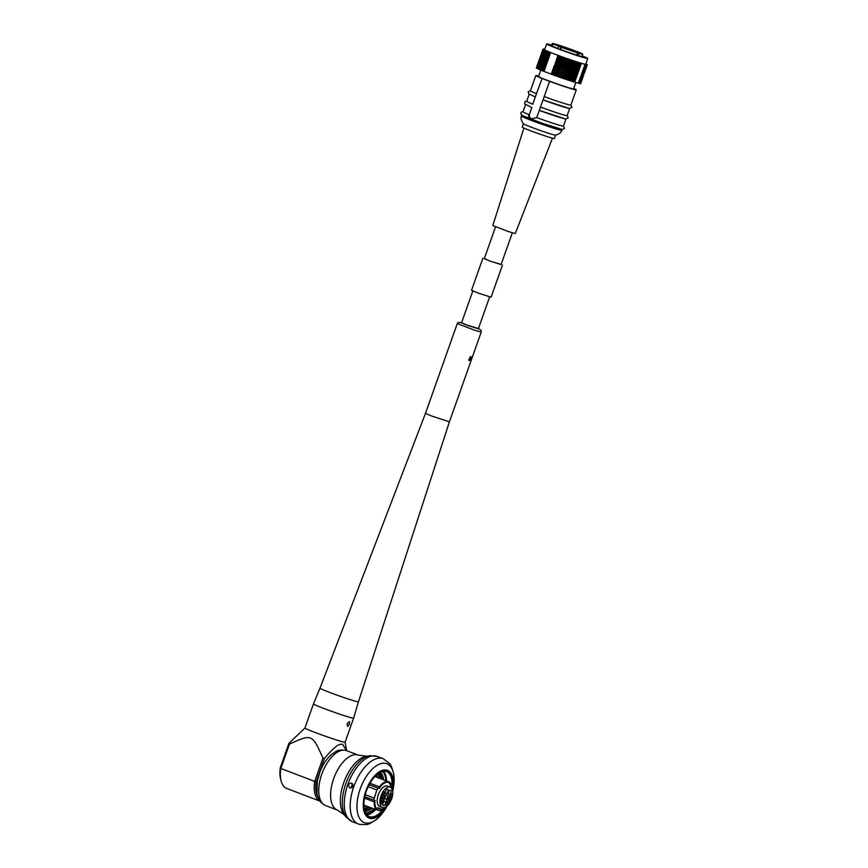 <?xml version="1.0" encoding="UTF-8"?>
<svg xmlns="http://www.w3.org/2000/svg" width="868" height="868" viewBox="0 0 868 868"><rect width="100%" height="100%" fill="white"/><g stroke="black" fill="none" stroke-linecap="round" stroke-linejoin="round"><path stroke-width="1.3" d="M536.348 67.975A23.523 0.998 -160.5 0 1 536.326 67.943L539.288 59.588A23.523 0.998 19.5 0 0 539.299 59.632L536.446 68.019M536.5 68.127A23.523 0.998 -160.5 0 1 536.435 68.073L539.386 59.718A23.523 0.998 19.5 0 0 539.462 59.773L536.728 68.203M536.836 68.333A23.523 0.998 -160.5 0 1 536.706 68.257L539.657 59.903A23.523 0.998 19.5 0 0 539.788 59.979L537.162 68.453M537.325 68.594A23.523 0.998 -160.5 0 1 537.14 68.496L540.102 60.152A23.523 0.998 19.5 0 0 540.287 60.25L537.759 68.746M537.976 68.908A23.523 0.998 -160.5 0 1 537.748 68.8L540.699 60.456A23.523 0.998 19.5 0 0 540.938 60.565L537.976 68.908L538.518 69.104M538.789 69.288A23.523 0.998 -160.5 0 1 538.496 69.158L541.458 60.803A23.523 0.998 19.5 0 0 541.751 60.934L538.789 69.288L539.429 69.505M539.755 69.7A23.523 0.998 -160.5 0 1 539.408 69.559L542.37 61.205A23.523 0.998 19.5 0 0 542.706 61.357L539.755 69.7L540.482 69.961L543.422 61.661A23.523 0.998 19.5 0 0 543.813 61.823L540.851 70.167A23.523 0.998 -160.5 0 1 540.471 70.004M541.675 70.46L540.851 70.167M542.088 70.677A23.523 0.998 -160.5 0 1 541.665 70.503L544.616 62.149A23.523 0.998 19.5 0 0 545.05 62.322L542.088 70.677L542.999 70.992L545.939 62.691A23.523 0.998 19.5 0 0 546.33 62.843L546.656 62.648A23.045 0.977 -160.5 0 1 546.222 62.474L549.639 52.221A23.523 0.998 19.5 0 0 550.03 52.373L550.67 52.557A22.221 0.933 19.5 0 0 558.547 55.563L557.907 55.389A23.523 0.998 19.5 0 0 558.406 55.574L559.665 56.029A23.523 0.998 19.5 0 0 560.272 56.257L561.542 56.713A23.523 0.998 19.5 0 0 562.182 56.941L563.462 57.396A23.523 0.998 19.5 0 0 564.102 57.635L565.394 58.091A23.523 0.998 19.5 0 0 566.034 58.319L567.325 58.764A23.523 0.998 19.5 0 0 567.965 58.991L569.234 59.425A23.523 0.998 19.5 0 0 569.875 59.653L571.122 60.076A23.523 0.998 19.5 0 0 571.741 60.283L572.956 60.695A23.523 0.998 19.5 0 0 573.564 60.901L574.735 61.292A23.523 0.998 19.5 0 0 575.321 61.476L576.439 61.845A23.523 0.998 19.5 0 0 577.003 62.029L578.066 62.366A23.523 0.998 19.5 0 0 578.587 62.539L579.585 62.854A23.523 0.998 19.5 0 0 580.074 63.006L580.996 63.288A23.523 0.998 19.5 0 0 581.365 63.397L580.301 62.995A22.221 0.933 19.5 0 0 585.043 64.297L578.381 83.1A22.221 0.933 19.5 0 1 574.735 82.135M550.67 52.557L544.008 71.36L543.368 71.187A23.523 0.998 -160.5 0 1 542.988 71.035M544.008 71.36A22.221 0.933 19.5 0 0 551.256 74.138M551.744 74.388A23.523 0.998 -160.5 0 1 551.245 74.192L554.196 65.849A23.523 0.998 19.5 0 0 554.706 66.033L551.744 74.388L552.981 74.822L555.932 66.489A23.523 0.998 19.5 0 0 556.572 66.717L553.61 75.071A23.523 0.998 -160.5 0 1 552.981 74.832M556.8 76.21L555.52 75.755A23.523 0.998 -160.5 0 1 554.869 75.527L553.61 75.071M557.44 76.449A23.523 0.998 -160.5 0 1 556.789 76.21L559.751 67.867A23.523 0.998 19.5 0 0 560.403 68.095L557.44 76.449L558.732 76.905L561.683 68.55A23.523 0.998 19.5 0 0 562.334 68.778L559.372 77.133A23.523 0.998 -160.5 0 1 558.732 76.905M571.404 81.18L574.041 72.424A23.045 0.977 19.5 0 0 574.844 72.673L571.925 81.353A23.523 0.998 -160.5 0 1 571.404 81.18L570.352 80.811A23.523 0.998 -160.5 0 1 569.777 80.659L568.67 80.268A23.523 0.998 -160.5 0 1 568.073 80.106L566.913 79.682A23.523 0.998 -160.5 0 1 566.294 79.509L565.09 79.075A23.523 0.998 -160.5 0 1 564.46 78.89L563.213 78.445A23.523 0.998 -160.5 0 1 562.572 78.239L561.303 77.794A23.523 0.998 -160.5 0 1 560.663 77.578L559.383 77.122M572.923 81.668L575.549 72.89A23.045 0.977 19.5 0 0 576.287 73.129L573.412 81.82A23.523 0.998 -160.5 0 1 572.923 81.668L571.936 81.31M574.334 82.102L577.296 73.747A23.523 0.998 19.5 0 0 577.665 73.867L574.703 82.21A23.523 0.998 -160.5 0 1 574.334 82.102L573.423 81.776M582.536 74.843A23.045 0.977 19.5 0 0 582.775 74.876L580.128 83.643A23.523 0.998 -160.5 0 1 579.976 83.621L586.28 64.742A23.523 0.998 19.5 0 1 586.106 64.699L582.102 74.757A23.045 0.977 19.5 0 0 582.287 74.8L579.618 83.545A23.523 0.998 -160.5 0 1 579.444 83.512L578.381 83.1M580.377 83.664L582.949 74.898A23.045 0.977 19.5 0 0 583.09 74.908L580.464 83.675A23.523 0.998 -160.5 0 1 580.377 83.664L580.149 83.588M580.605 83.664L583.188 74.898A23.045 0.977 19.5 0 0 583.253 74.865L580.649 83.643A23.523 0.998 -160.5 0 1 580.605 83.664L580.486 83.621M583.242 74.778L583.611 75.201A23.523 0.998 19.5 0 1 583.621 75.245L580.659 83.588M585.911 63.917L586.334 64.123A23.523 0.998 19.5 0 1 586.518 64.221L586.822 64.384A23.523 0.998 19.5 0 1 586.952 64.46L587.159 64.59A23.523 0.998 19.5 0 1 587.224 64.655L587.31 64.742A23.523 0.998 19.5 0 1 587.332 64.775L586.681 64.579L587.31 64.829A23.523 0.998 19.5 0 1 587.267 64.85L587.126 64.861A23.523 0.998 19.5 0 1 587.039 64.861L586.79 64.829A23.523 0.998 19.5 0 1 586.638 64.807M586.106 64.699L585.043 64.297M563.451 57.407L560.272 65.925A23.045 0.977 19.5 0 0 561.26 66.283L564.102 57.635M561.531 56.713L558.395 65.252A23.045 0.977 19.5 0 0 559.372 65.61L562.182 56.941M559.643 56.029L556.54 64.579A23.045 0.977 19.5 0 0 557.495 64.926L560.272 56.257M549.639 52.221L548.75 51.863A23.523 0.998 19.5 0 1 548.326 51.689L547.513 51.353A23.523 0.998 19.5 0 1 547.133 51.19L546.417 50.886A23.523 0.998 19.5 0 1 546.07 50.745L545.451 50.474A23.523 0.998 19.5 0 1 545.158 50.344L544.637 50.105A23.523 0.998 19.5 0 1 544.399 49.986L543.986 49.78A23.523 0.998 19.5 0 1 543.802 49.693L543.498 49.519A23.523 0.998 19.5 0 1 543.368 49.443L543.162 49.313A23.523 0.998 19.5 0 1 543.097 49.259L543.01 49.161A23.523 0.998 19.5 0 0 543.01 49.161L543.639 49.324L543.01 49.075A23.523 0.998 19.5 0 1 543.053 49.064L543.194 49.053A23.523 0.998 19.5 0 1 543.281 49.053L543.531 49.075A23.523 0.998 19.5 0 1 543.683 49.107L544.041 49.172A23.523 0.998 19.5 0 1 544.214 49.205L544.724 49.4M546.666 43.942A21.776 0.922 -160.5 0 0 556.594 48.293A21.776 0.922 19.5 0 0 577.166 55.585A21.776 0.922 19.5 0 0 587.723 58.481L585.694 64.221A21.776 0.922 19.5 0 1 575.126 61.324A21.776 0.922 19.5 0 1 554.565 54.044A21.776 0.922 -160.5 0 1 544.627 49.682L546.666 43.942A21.776 0.922 -160.5 0 1 551.831 45.125M583.253 74.865L583.817 73.281L583.621 75.245M587.267 64.85L584.316 73.183A23.523 0.998 19.5 0 0 584.359 73.172L587.31 64.829M583.838 73.227L587.332 64.775M583.09 74.908L587.126 64.861M584.316 73.183L583.188 74.898M582.775 74.876L586.79 64.829M582.949 74.898L587.039 64.861M582.287 74.8L586.28 64.742M579.444 83.512L582.406 75.169A23.523 0.998 19.5 0 0 582.569 75.201M577.665 73.867L581.365 63.397M579.585 62.854L576.113 71.284A23.045 0.977 19.5 0 0 576.851 71.523L576.374 73.465A23.523 0.998 19.5 0 1 575.885 73.313M576.634 71.187A23.523 0.998 19.5 0 0 577.122 71.339L580.074 63.006M577.296 73.747L580.996 63.288M578.066 62.366L574.616 70.818A23.045 0.977 19.5 0 0 575.408 71.067L574.876 72.999A23.523 0.998 19.5 0 1 574.356 72.836M575.115 70.709A23.523 0.998 19.5 0 0 575.636 70.872L578.587 62.539M575.549 72.89L576.113 71.284M570.341 80.843L573.292 72.489A23.523 0.998 19.5 0 1 572.739 72.315L573.021 70.297A23.045 0.977 19.5 0 0 573.856 70.568L577.003 62.029M572.446 71.903A23.045 0.977 19.5 0 0 573.292 72.174L574.041 70.362A23.523 0.998 19.5 0 1 573.488 70.189L576.439 61.845M574.041 72.424L574.616 70.818M569.777 80.659L572.739 72.315M568.659 80.29L571.611 71.946A23.523 0.998 19.5 0 1 571.035 71.751L571.339 69.744A23.045 0.977 19.5 0 0 572.218 70.037L575.321 61.476M570.775 71.35A23.045 0.977 19.5 0 0 571.654 71.643L572.37 69.82A23.523 0.998 19.5 0 1 571.784 69.624L574.735 61.292M568.073 80.106L571.035 71.751M566.902 79.715L569.853 71.36A23.523 0.998 19.5 0 1 569.256 71.154L569.592 69.158A23.045 0.977 19.5 0 0 570.515 69.473L573.564 60.901M569.017 70.764A23.045 0.977 19.5 0 0 569.94 71.078L570.612 69.234A23.523 0.998 19.5 0 1 570.005 69.039L572.956 60.695M566.294 79.509L569.256 71.154M565.079 79.097L568.041 70.753A23.523 0.998 19.5 0 1 567.412 70.536L567.78 68.55A23.045 0.977 19.5 0 0 568.735 68.876L571.741 60.283M567.216 70.156A23.045 0.977 19.5 0 0 568.16 70.482L568.79 68.626A23.523 0.998 19.5 0 1 568.171 68.409L571.122 60.076M564.46 78.89L567.412 70.536M563.213 78.456L566.164 70.113A23.523 0.998 19.5 0 1 565.535 69.896L565.936 67.921A23.045 0.977 19.5 0 0 566.902 68.246L569.875 59.653M565.372 69.527A23.045 0.977 19.5 0 0 566.337 69.852L566.923 67.986A23.523 0.998 19.5 0 1 566.283 67.769L569.234 59.425M562.572 78.239L565.535 69.896M561.303 77.805L564.265 69.451A23.523 0.998 19.5 0 1 563.614 69.234L564.059 67.27A23.045 0.977 19.5 0 0 565.035 67.606L567.965 58.991M563.484 68.876A23.045 0.977 19.5 0 0 564.471 69.212L565.014 67.324A23.523 0.998 19.5 0 1 564.363 67.107L567.325 58.764M560.663 77.578L563.614 69.234M561.683 68.55L561.596 68.203A23.045 0.977 19.5 0 0 562.583 68.55L566.034 58.319M562.431 66.424L562.16 66.597A23.045 0.977 19.5 0 0 563.148 66.945L563.082 66.652A23.523 0.998 19.5 0 1 562.431 66.424L565.394 58.091M561.151 65.968A23.523 0.998 19.5 0 1 560.5 65.74L559.697 67.53A23.045 0.977 19.5 0 0 560.685 67.888L560.403 68.095M560.685 67.888L561.26 66.283M561.596 68.203L562.16 66.597M555.52 75.755L559.372 65.61M554.869 75.527L557.831 67.172A23.523 0.998 19.5 0 0 558.471 67.411M557.321 64.59A23.523 0.998 19.5 0 1 556.692 64.362L555.976 66.185A23.045 0.977 19.5 0 0 556.93 66.532L556.572 66.717M556.93 66.532L557.495 64.926M559.22 65.284A23.523 0.998 19.5 0 1 558.58 65.046L557.82 66.858A23.045 0.977 19.5 0 0 558.797 67.205M557.907 55.389L554.522 65.653A23.045 0.977 19.5 0 0 555.097 65.859L554.706 66.033M555.097 65.859L558.406 55.574M555.097 64.048A23.045 0.977 19.5 0 0 555.672 64.254M543.368 71.187L546.33 62.843M546.688 60.565A23.523 0.998 19.5 0 0 547.079 60.717L546.656 62.648M547.079 60.717L550.03 52.373M545.939 62.691L546.786 60.868A23.045 0.977 -160.5 0 0 547.22 61.042M544.616 62.149L545.375 60.033A23.523 0.998 19.5 0 0 545.798 60.207L545.05 62.322M545.798 60.207L548.75 51.863M543.422 61.661L544.182 59.534A23.523 0.998 19.5 0 0 544.561 59.697L543.813 61.823M544.561 59.697L547.513 51.353M545.375 60.033L548.326 51.689M546.156 60.619A23.045 0.977 -160.5 0 1 545.505 60.348M545.592 62.214A23.045 0.977 -160.5 0 1 544.941 61.953M542.37 61.205L543.118 59.078A23.523 0.998 19.5 0 0 543.455 59.23L542.706 61.357M543.455 59.23L546.417 50.886M544.182 59.534L547.133 51.19M544.93 60.109A23.045 0.977 -160.5 0 1 544.344 59.87M544.366 61.715A23.045 0.977 -160.5 0 1 543.78 61.476M541.458 60.803L542.207 58.677A23.523 0.998 19.5 0 0 542.5 58.807L541.751 60.934M542.5 58.807L545.451 50.474M543.118 59.078L546.07 50.745M540.699 60.456L541.448 58.33A23.523 0.998 19.5 0 0 541.686 58.438L540.938 60.565M541.686 58.438L544.637 50.105M542.207 58.677L545.158 50.344M540.102 60.152L540.851 58.026A23.523 0.998 19.5 0 0 541.035 58.123L540.287 60.25M541.035 58.123L543.986 49.78M541.448 58.33L544.399 49.986M539.657 59.903L540.417 57.787A23.523 0.998 19.5 0 0 540.536 57.863L539.788 59.979M540.536 57.863L543.498 49.519M540.851 58.026L543.802 49.693M539.386 59.718L540.146 57.592A23.523 0.998 19.5 0 0 540.211 57.657L539.462 59.773M540.211 57.657L543.162 49.313M540.417 57.787L543.368 49.443M540.048 57.505L543.01 49.161L540.037 57.472A23.523 0.998 19.5 0 0 540.048 57.505L539.299 59.632M540.146 57.592L543.097 49.259M539.853 59.534A23.045 0.977 -160.5 0 1 539.82 59.48L540.384 57.896M539.907 59.425L539.354 59.523A23.523 0.998 19.5 0 0 539.31 59.545M587.723 58.481A21.776 0.922 19.5 0 0 582.189 55.845M582.168 55.899A20.821 0.879 -160.5 0 1 586.822 58.156A20.821 0.879 -160.5 0 1 576.721 55.389A20.821 0.879 -160.5 0 1 557.061 48.424A20.821 0.879 -160.5 0 1 547.567 44.257A20.821 0.879 -160.5 0 1 551.809 45.19M552.417 45.971A15.678 0.662 -160.5 0 0 557.929 48.478A15.819 0.673 -160.5 0 1 552.287 45.928A15.819 0.673 -160.5 0 1 552.319 45.906L553.209 43.725A15.678 0.662 -160.5 0 1 553.241 43.704L552.439 43.411L551.451 46.199M553.209 43.725A15.678 0.662 -160.5 0 0 559.296 46.46L561.477 47.295A15.678 0.662 19.5 0 0 577.567 52.883L578.435 53.154A15.678 0.662 19.5 0 0 582.775 54.196A15.678 0.662 19.5 0 0 580.605 53.056L580.03 52.807A15.678 0.662 19.5 0 0 570.026 48.988L568.92 48.586A15.678 0.662 -160.5 0 0 553.35 43.693L552.439 43.411M560.728 46.97A14.93 0.629 -160.5 0 1 553.914 43.975A14.93 0.629 -160.5 0 1 561.162 45.961A14.93 0.629 -160.5 0 1 575.256 50.952A14.93 0.629 -160.5 0 1 582.059 53.946A14.93 0.629 -160.5 0 1 574.822 51.961A14.93 0.629 -160.5 0 1 560.728 46.97M578.218 55.574A15.678 0.662 19.5 0 0 581.972 56.442L582.775 54.196M582.005 56.355A15.819 0.673 -160.5 0 1 582.102 56.485A15.819 0.673 -160.5 0 1 578.218 55.585M578.999 53.371L578.121 55.845M578.131 53.111L577.263 55.563M576.862 55.161A15.819 0.673 -160.5 0 1 560.62 49.519L560.685 49.541A15.678 0.662 19.5 0 0 576.764 55.129L576.775 55.411M576.764 55.129L577.567 52.883M560.685 49.541L561.477 47.295M560.891 47.132L560.034 49.541M558.71 46.297L557.842 48.727M540.786 70.134L538.529 76.503A18.575 0.781 -160.5 0 0 547.003 80.214A18.575 0.781 19.5 0 0 564.547 86.431A18.575 0.781 19.5 0 0 573.553 88.905L575.842 82.449M565.925 119.035L563.43 126.099A21.45 0.901 19.5 0 1 536.75 117.571L549.618 81.342L542.099 78.467A21.45 0.901 19.5 0 1 535.827 75.538A21.45 0.901 19.5 0 1 538.681 76.069M549.618 81.342A21.45 0.901 19.5 0 0 576.265 89.86A21.45 0.901 19.5 0 0 573.705 88.471M536.75 117.571L531.216 118.927C528.428 116.594 527.787 115.194 529.296 114.717A4.948 4.264 -74.6 0 0 531.91 119.111M525.498 104.713L522.992 111.788A21.45 0.901 -160.5 0 0 529.296 114.717L531.813 107.523L524.619 103.878L524.977 101.599L526.757 101.165M532.746 104.127L536.467 93.625L535.296 96.934L528.851 93.961L528.189 91.845L530.467 90.663M536.467 93.625L542.099 78.467M544.214 96.587A21.45 0.901 19.5 0 0 570.862 105.104L576.265 89.86M535.827 75.538L530.424 90.793A21.45 0.901 19.5 0 0 536.695 93.711M570.905 104.985L571.936 107.339L569.43 108.5L543.27 99.983A21.45 0.901 19.5 0 0 569.69 108.413M540.504 107.09A21.45 0.901 19.5 0 0 567.14 115.607L569.647 108.533M529.209 94.221L526.713 101.285A21.45 0.901 19.5 0 0 532.985 104.214M567.184 115.487L568.215 117.842L565.708 119.003L539.549 110.475A21.45 0.901 19.5 0 0 565.969 118.916M531.607 119.383A21.45 0.901 19.5 0 0 551.853 126.554A21.45 0.901 19.5 0 0 562.258 129.408M521.484 116.052A21.45 0.901 -160.5 0 0 531.259 120.348A21.45 0.901 19.5 0 0 551.516 127.52A21.45 0.901 19.5 0 0 561.911 130.374C561.097 131.328 561.726 133.227 555.509 135.158A17.045 0.716 19.5 0 1 531.205 127.162A17.045 0.716 -160.5 0 1 523.437 123.798C521.147 120.478 520.496 117.896 521.484 116.052L521.776 115.216M523.415 123.766L522.232 127.119A17.045 0.716 -160.5 0 0 530.012 130.536A17.045 0.716 19.5 0 0 546.091 136.233A17.045 0.716 19.5 0 0 554.359 138.5L555.553 135.148M523.903 128.063L492.796 225.55L509.494 231.93L515.288 233.514L552.471 138.175M512.337 232.819L501.086 264.61L490.366 261.203L484.279 258.653L495.53 226.873M484.355 258.447L489.997 261.127L501.151 264.404M482.912 258.176L471.541 290.281L478.626 293.232L491.082 297.192L502.442 265.087M489.639 296.921L478.344 328.809L467.635 325.402L461.537 322.863L472.832 290.964M383.396 805.667A2.3 1.161 -69.1 0 1 383.189 805.569A2.3 1.161 -69.1 0 1 383.081 803.095A2.3 1.161 -69.1 0 1 384.817 801.316A2.3 1.161 -69.1 0 1 384.925 801.338A2.3 1.161 -69.1 0 1 385.284 803.811A2.3 1.161 -69.1 0 1 383.396 805.667M382.723 807.576A10.904 5.479 110.9 0 0 391.576 799.016A10.904 5.479 110.9 0 0 390.253 787.124A10.904 5.479 110.9 0 0 389.992 787.037A10.904 5.479 110.9 0 0 381.139 795.598A10.904 5.479 110.9 0 0 382.462 807.5A10.904 5.479 110.9 0 0 382.723 807.576M387.236 794.817A2.3 1.161 -69.1 0 1 387.584 797.291A2.3 1.161 -69.1 0 1 385.707 799.157A2.3 1.161 -69.1 0 1 385.5 799.059A2.3 1.161 -69.1 0 1 385.392 796.574A2.3 1.161 -69.1 0 1 387.128 794.806A2.3 1.161 -69.1 0 1 387.236 794.817M387.529 789.262A2.3 1.161 -69.1 0 1 387.877 791.735A2.3 1.161 -69.1 0 1 386 793.602A2.3 1.161 -69.1 0 1 385.793 793.504A2.3 1.161 -69.1 0 1 385.685 791.019A2.3 1.161 -69.1 0 1 387.421 789.251A2.3 1.161 -69.1 0 1 387.529 789.262M390.578 790.108A2.3 1.161 -69.1 0 1 390.936 792.582A2.3 1.161 -69.1 0 1 389.048 794.437A2.3 1.161 -69.1 0 1 388.842 794.339A2.3 1.161 -69.1 0 1 388.734 791.855A2.3 1.161 -69.1 0 1 390.47 790.086A2.3 1.161 -69.1 0 1 390.578 790.108M380.9 804.3A1.53 0.77 110.9 0 0 382.159 803.063A1.53 0.77 110.9 0 0 381.92 801.414A1.53 0.77 110.9 0 0 381.866 801.403A1.53 0.77 110.9 0 0 380.683 802.575A1.53 0.77 110.9 0 0 380.77 804.245A1.53 0.77 110.9 0 0 380.9 804.3M380.802 801.316A1.53 0.77 110.9 0 0 382.061 800.079A1.53 0.77 110.9 0 0 381.833 798.43A1.53 0.77 110.9 0 0 381.768 798.419A1.53 0.77 110.9 0 0 380.596 799.591A1.53 0.77 110.9 0 0 380.683 801.262A1.53 0.77 110.9 0 0 380.802 801.316M382.658 801.121A1.53 0.77 110.9 0 0 383.916 799.884A1.53 0.77 110.9 0 0 383.678 798.235A1.53 0.77 110.9 0 0 383.623 798.224A1.53 0.77 110.9 0 0 382.452 799.395A1.53 0.77 110.9 0 0 382.538 801.066A1.53 0.77 110.9 0 0 382.658 801.121M381.497 798.017A1.53 0.77 110.9 0 0 382.755 796.781A1.53 0.77 110.9 0 0 382.528 795.131A1.53 0.77 110.9 0 0 382.462 795.121A1.53 0.77 110.9 0 0 381.291 796.303A1.53 0.77 110.9 0 0 381.377 797.963A1.53 0.77 110.9 0 0 381.497 798.017M383.385 797.269A1.53 0.77 110.9 0 0 384.643 796.032A1.53 0.77 110.9 0 0 384.405 794.383A1.53 0.77 110.9 0 0 384.35 794.372A1.53 0.77 110.9 0 0 383.179 795.544A1.53 0.77 110.9 0 0 383.265 797.215A1.53 0.77 110.9 0 0 383.385 797.269M382.972 794.621A1.53 0.77 110.9 0 0 384.231 793.385A1.53 0.77 110.9 0 0 384.003 791.735A1.53 0.77 110.9 0 0 383.938 791.714A1.53 0.77 110.9 0 0 382.766 792.896A1.53 0.77 110.9 0 0 382.853 794.567A1.53 0.77 110.9 0 0 382.972 794.621M386.336 805.786A1.53 0.77 -69.1 0 1 386.217 805.732A1.53 0.77 -69.1 0 1 386.13 804.072A1.53 0.77 -69.1 0 1 387.302 802.889A1.53 0.77 -69.1 0 1 387.356 802.9A1.53 0.77 -69.1 0 1 387.595 804.549A1.53 0.77 -69.1 0 1 386.336 805.786M388.332 803.377A1.53 0.77 -69.1 0 1 388.213 803.323A1.53 0.77 -69.1 0 1 388.126 801.663A1.53 0.77 -69.1 0 1 389.298 800.48A1.53 0.77 -69.1 0 1 389.363 800.491A1.53 0.77 -69.1 0 1 389.591 802.14A1.53 0.77 -69.1 0 1 388.332 803.377M386.933 802.292A1.53 0.77 -69.1 0 1 386.813 802.238A1.53 0.77 -69.1 0 1 386.727 800.578A1.53 0.77 -69.1 0 1 387.898 799.395A1.53 0.77 -69.1 0 1 387.963 799.406A1.53 0.77 -69.1 0 1 388.191 801.055A1.53 0.77 -69.1 0 1 386.933 802.292M389.895 800.318A1.53 0.77 -69.1 0 1 389.775 800.263A1.53 0.77 -69.1 0 1 389.678 798.603A1.53 0.77 -69.1 0 1 390.86 797.421A1.53 0.77 -69.1 0 1 390.915 797.432A1.53 0.77 -69.1 0 1 391.153 799.081A1.53 0.77 -69.1 0 1 389.895 800.318M388.821 798.766A1.53 0.77 -69.1 0 1 388.701 798.701A1.53 0.77 -69.1 0 1 388.614 797.041A1.53 0.77 -69.1 0 1 389.786 795.858A1.53 0.77 -69.1 0 1 389.851 795.869A1.53 0.77 -69.1 0 1 390.079 797.518A1.53 0.77 -69.1 0 1 388.821 798.766M390.871 796.791A1.53 0.77 -69.1 0 1 390.752 796.726A1.53 0.77 -69.1 0 1 390.665 795.066A1.53 0.77 -69.1 0 1 391.837 793.884A1.53 0.77 -69.1 0 1 391.891 793.894A1.53 0.77 -69.1 0 1 392.13 795.544A1.53 0.77 -69.1 0 1 390.871 796.791M387.736 786.18A10.904 5.479 110.9 0 0 387.497 786.072A10.904 5.479 110.9 0 0 387.236 785.985A10.904 5.479 -69.1 0 0 378.383 794.545A10.904 5.479 -69.1 0 0 379.707 806.448L382.462 807.5M364.679 796.694L375.084 800.524L374.162 801.826L364.397 798.093M373.761 800.155L376.82 789.989L378.025 788.122L379.349 788.48L379.457 786.864A15.342 7.714 -69.1 0 1 388.669 781.775A15.342 7.714 -69.1 0 1 391.891 786.3M376.701 809.746L379.761 810.647L381.161 808.792L377.515 807.793L376.213 809.779L363.79 805.037M373.978 798.017L365.168 794.654M346.603 750.657L342.502 744.212C339.03 744.321 337.175 743.822 324.415 758.426L316.169 781.71A26.181 13.161 110.9 0 0 318.155 797.551M316.169 781.71L314.683 781.406A27.266 13.714 110.9 0 0 320.032 801.142M345.084 742.216A21.299 0.901 -160.5 0 1 345.084 742.238A21.299 0.901 -160.5 0 1 342.209 741.706A21.299 0.901 19.5 0 1 319.478 734.1A21.299 0.901 19.5 0 1 304.928 728.024L288.914 743.333L289.489 744.039C311.862 734.078 312.046 733.568 322.939 758.1L324.415 758.426M304.939 728.002A21.299 0.901 19.5 0 0 304.928 728.024L313.446 703.948A21.299 0.901 19.5 0 0 313.446 703.948A21.299 0.901 19.5 0 0 323.167 708.212A21.299 0.901 19.5 0 0 350.737 717.63A21.299 0.901 19.5 0 0 353.612 718.161L358.451 701.811A20.409 0.857 -160.5 0 1 348.567 699.109A20.409 0.857 -160.5 0 1 329.287 692.273A20.409 0.857 19.5 0 1 319.977 688.194L313.446 703.937M288.914 743.333L280.277 767.735L280.831 768.473L314.683 781.406L322.939 758.1M280.277 767.735A25.118 12.629 110.9 0 0 280.548 778.759L281.069 780.831A27.266 13.714 110.9 0 1 280.831 768.473L289.489 744.039M281.069 780.831A27.266 13.714 110.9 0 0 286.7 788.426L320.064 801.175M478.431 328.581L480.991 330.187L481.208 332.064L475.046 330.372L457.273 323.59L458.206 322.451L461.624 322.625L464.792 324.426L478.431 328.581L467.288 325.337L461.613 322.657M481.208 332.064L449.418 421.826L431.277 415.891L425.483 413.352L457.273 323.59M471.064 356.759L470.456 356.564L468.633 360.231A13.042 0.553 19.5 0 0 468.926 360.318L469.458 359.406A13.042 0.553 19.5 0 0 470.304 359.645L470.109 360.643A13.042 0.553 19.5 0 0 470.315 360.697L471.064 356.759A13.042 0.553 -160.5 0 1 470.727 356.661L468.633 360.231M470.022 359.536L470.109 360.643M347.612 726.451L347.091 723.662L349.316 721.634L349.576 724.335L347.547 726.429M470.792 357.03L470.38 359.309A13.042 0.553 -160.5 0 1 469.621 359.102L470.792 357.03M470.51 356.932L469.631 359.07M378.339 810.365L379.088 808.227M385.696 807.023A14.832 7.454 110.9 0 1 380.64 810.267L379.761 810.647M369.855 783.196L379.457 786.864M369.106 784.574L379.349 788.48M369.041 784.694L378.025 788.122M376.82 789.989L368.075 786.647M392.651 790.856A25.563 12.857 110.9 0 0 386.857 770.166A25.563 12.857 -69.1 0 0 365.895 790.824A25.563 12.857 -69.1 0 0 369.811 818.318A25.563 12.857 110.9 0 0 386.737 806.318M349.902 788.046C347.667 785.301 348.263 783.63 351.67 783.034C353.797 785.746 353.211 787.417 349.902 788.046L350.086 788.101M363.909 807.142L365.71 805.775M374.716 809.204L372.122 811.396M377.471 777.489L376.951 774.332M364.376 809.974L369.15 807.088M380.911 778.813L379.142 772.737M364.918 811.786L372.6 808.401M365.667 813.403L374.802 809.236M374.998 809.312A23.143 11.631 -69.1 0 1 365.992 813.945M382.267 771.337A23.143 11.631 -69.1 0 1 385.891 780.712M383.591 779.833A21.559 10.839 110.9 0 0 380.184 772.151M364.69 811.113L371.07 807.815M382.821 779.54L380.032 772.227M378.253 773.323L379.381 778.227M367.631 806.502L364.137 808.846M375.768 775.406L375.942 776.914M366.719 814.911A24.195 12.163 110.9 0 0 375.649 809.562M386.542 780.961A24.195 12.163 110.9 0 0 383.461 771.099M352.809 784.108A2.658 2.3 -74.6 0 0 351.79 787.797M392.347 789.63A14.832 7.454 110.9 0 0 379.522 788.003M374.922 801.001A14.832 7.454 110.9 0 0 376.994 809.269M376.614 809.79A15.342 7.714 -69.1 0 1 374.162 801.826M383.255 758.719L377.33 756.462A34.937 17.566 110.9 0 0 376.517 756.191A34.937 17.566 110.9 0 0 348.155 783.63A34.937 17.566 110.9 0 0 352.397 821.736L359.602 824.416L366.6 824.6L369.432 823.775L376.213 819.75L382.886 812.654L387.074 806.036A31.53 15.852 110.9 0 1 365.037 822.875A31.53 15.852 110.9 0 1 360.209 788.969A31.53 15.852 110.9 0 1 386.065 763.482A31.53 15.852 110.9 0 1 392.705 791.28L393.801 774.028L391.359 766.238L389.721 763.656L383.255 758.719A34.937 17.566 110.9 0 0 382.441 758.458A34.937 17.566 110.9 0 0 354.079 785.887A34.937 17.566 110.9 0 0 358.321 823.992M377.33 756.462L369.952 755.702A34.297 17.241 110.9 0 0 346.43 782.057A34.297 17.241 110.9 0 0 346.386 817.374L352.397 821.736M357.757 754.943A29.404 14.778 -69.1 0 1 358.441 755.171L346.571 750.636A29.404 14.778 110.9 0 0 345.887 750.419A29.404 14.778 110.9 0 0 322.028 773.496A29.404 14.778 110.9 0 0 325.587 805.569L337.457 810.094A29.404 14.778 -69.1 0 1 333.887 778.032A29.404 14.778 -69.1 0 1 357.757 754.943M337.457 810.094L344.238 814.802A32.593 16.383 -69.1 0 1 344.271 781.233A32.593 16.383 -69.1 0 1 366.621 756.191L358.441 755.171M383.027 809.464A24.195 12.163 -69.1 0 1 369.15 816.636C363.225 813.197 362.292 804.625 366.318 790.932C372.383 776.665 379.077 770.166 386.423 771.424A24.195 12.163 -69.1 0 1 391.978 786.028M380.075 810.658L385.989 806.849A24.879 12.51 -69.1 0 1 367.685 816.462A24.879 12.51 -69.1 0 1 366.231 790.922A24.879 12.51 -69.1 0 1 384.578 770.578A24.879 12.51 -69.1 0 1 392.444 789.956L388.669 781.775L374.737 776.448M552.287 45.928L552.091 46.471M582.102 56.485L581.907 57.028M523.035 111.657L521.245 112.113L520.648 113.556L522.558 115.639L541.556 123.039L562.54 129.56L564.504 128.334L563.473 125.979M561.911 130.374L562.214 129.527M387.497 786.072L390.253 787.124M353.612 718.161L345.084 742.238L346.657 750.668M425.483 413.352L319.977 688.194M449.418 421.826L358.451 701.811M344.238 814.802L346.386 817.374M366.621 756.191L369.952 755.702M346.571 750.636L345.54 750.299C336.09 749.312 336.252 751.807 331.988 754.097C326.867 758.393 322.842 764.339 319.901 771.934L317.265 781.417L317.015 793.168C317.764 799.048 320.628 803.182 325.587 805.569"/></g></svg>
